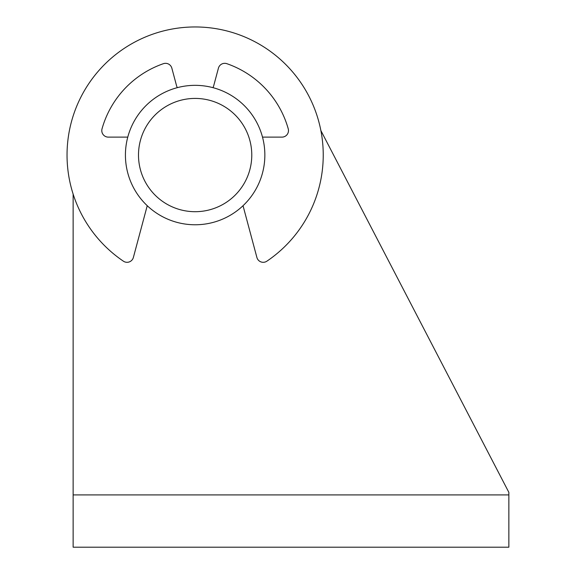 <?xml version="1.0" encoding="UTF-8"?>
<svg xmlns="http://www.w3.org/2000/svg" width="576" height="576" viewBox="0 0 576 576"><rect width="100%" height="100%" fill="white"/><g stroke="black" fill="none" stroke-linecap="round" stroke-linejoin="round"><path stroke-width="0.86" d="M498.852 473.126L320.868 130.55L508.853 492.365L508.853 547.2L73.138 547.2L73.138 194.119M251.777 155.059A56.642 56.642 0 0 0 166.817 106.006A56.642 56.642 0 0 0 166.817 204.113A56.642 56.642 0 0 0 251.777 155.059M264.852 155.059A69.718 69.718 0 0 0 160.279 94.68A69.718 69.718 0 0 0 160.279 215.431A69.718 69.718 0 0 0 264.852 155.059M243.029 205.711L256.896 257.465A6.538 6.538 0 0 0 266.875 261.187A128.102 128.102 0 0 0 291.298 70.423A128.102 128.102 0 0 0 98.978 70.423A128.102 128.102 0 0 0 123.401 261.187A6.538 6.538 0 0 0 133.373 257.465L147.24 205.711M127.764 137.124L108.324 137.124A6.538 6.538 0 0 1 102.031 128.815A96.732 96.732 0 0 1 163.397 63.684A6.538 6.538 0 0 1 171.85 68.17L176.602 85.903A6.538 6.538 0 0 0 177.358 87.646M212.911 87.646A6.538 6.538 0 0 0 213.667 85.903L218.419 68.17A6.538 6.538 0 0 1 226.872 63.684A96.732 96.732 0 0 1 288.238 128.815A6.538 6.538 0 0 1 281.945 137.124L262.505 137.124M508.853 494.914L73.138 494.914"/></g></svg>
